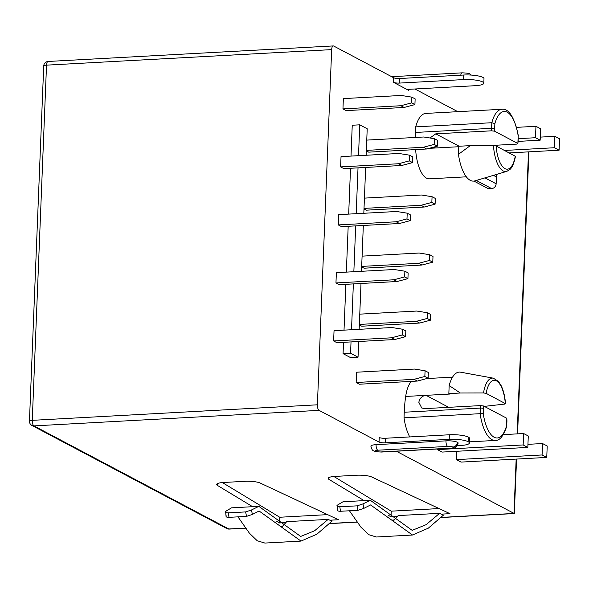 <?xml version="1.0" encoding="UTF-8"?>
<svg xmlns="http://www.w3.org/2000/svg" width="589" height="589" viewBox="0 0 589 589"><rect width="100%" height="100%" fill="white"/><g stroke="black" fill="none" stroke-linecap="round" stroke-linejoin="round"><path stroke-width="0.88" d="M245.687 528.061L228.841 528.981A4.683 4.175 117.9 0 1 226.831 528.547A4.683 4.683 0 0 0 229.276 529.084A4.683 1.863 -93.1 0 1 228.841 528.981L33.941 425.891A4.683 1.863 -93.1 0 1 32.262 420.34A4.683 0.994 -177.7 0 0 29.45 421.135A4.683 4.683 0 0 0 31.939 425.464A4.683 4.175 -62.1 0 0 33.941 425.891L319.083 410.356L379.044 442.074A4.683 0.994 2.3 0 0 385.199 442.825L449.193 439.342A14.386 3.063 -177.7 0 1 468.108 441.654L468.292 437.09L468.108 441.654M409.745 436.935A35.097 13.945 -93.1 0 1 404.017 417.815L404.238 412.234A70.194 27.889 -93.1 0 1 405.681 396.449L426.053 395.337C422.261 395.756 419.847 398.061 418.816 402.265L421.739 407.993L424.728 408.633L480.469 405.6L483.547 405.976L506.82 418.286L506.93 421.002A2.341 0.501 2.3 0 0 506.739 420.796A67.853 26.961 86.9 0 0 506.82 418.286M432.981 147.309L435.985 147.964L458.757 146.727M463.536 79.589A14.504 3.092 2.3 0 1 482.605 81.923A14.504 3.092 2.3 0 1 483.812 83.233A14.504 3.092 2.3 0 1 475.095 85.707L411.21 89.189A4.683 0.994 2.3 0 0 408.398 89.984A4.683 0.994 2.3 0 0 408.788 90.411L393.489 82.32A4.683 0.994 2.3 0 0 399.644 83.071L463.536 79.589L463.72 75.024A14.504 3.092 -177.7 0 1 482.789 77.358A14.504 3.092 -177.7 0 1 483.996 78.661L483.812 83.233M463.72 75.024L399.828 78.506A4.683 0.994 -177.7 0 1 393.673 77.748L333.713 46.038A4.683 1.863 86.9 0 0 333.278 45.935A4.683 1.863 86.9 0 0 331.666 49.616L317.397 404.805A4.683 1.863 86.9 0 0 319.083 410.356M331.666 49.616L46.524 65.151A4.683 1.863 -93.1 0 1 48.136 61.462A4.683 4.683 0 0 0 43.719 65.953A4.683 0.994 2.3 0 1 44.042 65.607A4.683 0.994 2.3 0 1 46.524 65.151L32.262 420.34L317.397 404.805M396.353 451.233L514.3 513.549L516.568 459.067M414.914 88.983L457.808 111.674M361.661 266.913L364.076 268.186L421.96 265.035L418.698 263.305L429.506 260.441L432.775 262.164L433.003 256.458L429.734 254.728L429.506 260.441M409.546 155.172L398.922 153.471L341.031 156.63L340.619 166.908L343.888 168.631L401.772 165.48L398.503 163.749L409.318 160.885L412.58 162.608L412.808 156.902L409.546 155.172L409.318 160.885M363.995 208.896L366.402 210.17L424.294 207.019L421.025 205.289L431.84 202.425L435.102 204.147L435.33 198.434L432.068 196.711L431.84 202.425M366.321 150.872L368.736 152.153L426.62 148.995L423.358 147.272L434.167 144.401L437.436 146.131L437.664 140.418L434.395 138.695L434.167 144.401M404.886 271.212L394.262 269.512L336.371 272.663L335.958 282.941L339.227 284.671L397.111 281.513L393.842 279.79L404.658 276.918L407.919 278.649L408.148 272.935L404.886 271.212L404.658 276.918M402.559 329.229L391.928 327.528L334.044 330.679L333.632 340.957L336.893 342.688L394.777 339.529L391.516 337.806L402.324 334.935L405.593 336.665L405.821 330.952L402.559 329.229L402.324 334.935M359.334 324.929L361.742 326.203L419.633 323.052L416.364 321.322L427.18 318.458L430.441 320.18L430.669 314.474L427.408 312.744L427.18 318.458M411.88 97.156L401.249 95.455L343.365 98.606L342.953 108.891L346.214 110.614L404.098 107.463L400.837 105.733L411.645 102.869L414.914 104.592L415.142 98.886L411.88 97.156L411.645 102.869M425.074 370.761L414.45 369.067L356.566 372.219L356.154 382.497L359.415 384.219L417.299 381.068L414.038 379.345L424.846 376.474L428.115 378.204L428.343 372.491L425.074 370.761L424.846 376.474M410.253 220.625L410.481 214.919L407.22 213.189L396.588 211.488L338.704 214.646L338.292 224.924L341.554 226.647L399.438 223.496L396.176 221.773L406.984 218.902L410.253 220.625L399.438 223.496M437.428 448.995L437.406 449.613L442.067 452.08L527.825 447.412L528.281 435.993L523.621 433.526L523.157 444.945L527.825 447.412M456.666 451.284L456.335 459.626L460.996 462.093L546.754 457.425L547.21 446.006L542.55 443.539L542.086 454.958L546.754 457.425M405.681 396.449A30.414 12.089 -93.1 0 1 411.365 381.392M465.906 176.84L466.702 177.26M473.917 181.081L488.45 188.76L491.668 188.59L476.287 180.455M466.348 176.818L429.344 178.835A30.414 12.089 -93.1 0 1 415.65 149.599M415.348 137.451A70.194 27.889 -93.1 0 1 415.481 132.451L415.701 126.871A35.097 13.945 -93.1 0 1 425.781 113.419L501.887 109.274A35.097 13.945 -93.1 0 0 491.808 122.718L494.863 123.631L494.664 128.682A67.853 26.961 86.9 0 0 494.583 131.192L491.506 130.817L435.764 133.85L429.97 137.988M366.144 155.26L367.212 128.77L359.746 124.824L352.244 125.236L351.007 156.085M350.521 168.27L348.681 214.101M348.187 226.286L346.347 272.118M345.861 284.303L344.02 330.134M343.527 342.327L343.07 353.65L350.536 357.597L358.038 357.192L358.664 341.502M338.292 224.924L396.176 221.773M407.22 213.189L406.984 218.902M432.775 262.164L421.96 265.035M429.734 254.728L419.11 253.027L362.095 256.134M361.683 266.412L418.698 263.305M412.58 162.608L401.772 165.48M340.619 166.908L398.503 163.749M435.102 204.147L424.294 207.019M432.068 196.711L421.437 195.011L364.422 198.118M364.009 208.396L421.025 205.289M414.914 104.592L404.098 107.463M342.953 108.891L400.837 105.733M437.436 146.131L426.62 148.995M434.395 138.695L423.771 136.994L366.756 140.101M366.343 150.379L423.358 147.272M428.115 378.204L417.299 381.068M356.154 382.497L414.038 379.345M405.593 336.665L394.777 339.529M333.632 340.957L391.516 337.806M407.919 278.649L397.111 281.513M335.958 282.941L393.842 279.79M430.441 320.18L419.633 323.052M427.408 312.744L416.776 311.044L359.761 314.151M359.349 324.429L416.364 321.322M457.314 445.645L460.753 445.461A14.386 3.063 -177.7 0 0 469.396 443.002A14.386 3.063 -177.7 0 0 468.203 441.706M450.924 448.133A3.976 0.847 -177.7 0 0 452.985 447.095L452.889 447.044A3.976 0.847 -177.7 0 0 447.662 446.403L377.77 450.21A3.976 0.847 -177.7 0 0 375.708 451.248L375.804 451.299A3.976 0.847 -177.7 0 0 381.031 451.94L450.924 448.133A4.683 1.863 86.9 0 0 451.358 448.236C454.634 448.752 456.902 447.029 458.168 443.068A8.658 1.848 -177.7 0 0 457.454 442.295L457.358 442.243A8.658 1.848 -177.7 0 0 445.976 440.852L376.084 444.658A8.658 1.848 -177.7 0 0 370.886 446.131C371.6 449.164 372.535 450.725 373.706 450.813L373.794 450.865A4.683 4.175 117.9 0 1 373.75 450.843M276.646 521.221L279.525 522.958L285.856 522.612M329.892 520.212L328.147 519.395L314.614 530.755L300.692 536.432L258.836 506.356L251.488 509.971L252.372 514.433L259.116 511.016L300.986 541.085L316.83 534.245L331.975 521.184L329.892 520.212L338.476 519.741L260.257 483.068A11.699 2.496 -177.7 0 0 245.12 481.309L223.68 482.472A11.699 2.496 -177.7 0 0 216.649 484.467A11.699 2.496 -177.7 0 0 217.4 485.402L252.622 506.695M388.129 515.147L391.008 516.884L397.339 516.538M337.541 510.383L337.114 505.31C336.474 506.297 337.379 506.79 339.816 506.783L357.118 505.841L362.971 503.897L363.855 508.359L370.599 504.942L412.469 535.011L428.313 528.171L443.458 515.11L441.375 514.138L449.959 513.667L371.74 476.994A11.699 2.496 -177.7 0 0 356.603 475.235L335.163 476.398A11.699 2.496 -177.7 0 0 328.132 478.401A11.699 2.496 -177.7 0 0 328.883 479.328L364.105 500.621M379.044 442.074L379.228 437.509A4.683 0.994 -177.7 0 0 385.375 438.26L449.378 434.77A14.386 3.063 2.3 0 1 468.292 437.09M468.388 437.134A14.386 3.063 2.3 0 1 469.58 438.43L469.396 443.002M226.058 516.45L225.631 511.385C224.991 512.371 225.896 512.864 228.333 512.857L245.635 511.915L251.488 509.971M252.372 514.433L246.519 516.384L229.003 517.341C226.574 517.348 225.668 516.855 226.301 515.854M363.855 508.359L358.002 510.31L340.486 511.267C338.057 511.274 337.151 510.781 337.784 509.779M412.469 535.026L376.356 536.999L368.699 534.672L360.902 527.133L349.439 510.781M300.986 541.1L264.873 543.065L257.216 540.746L249.419 533.207L237.956 516.847M337.114 505.31L343.004 501.769L370.319 500.282L362.971 503.897M393.386 520.89L398.201 515.574L439.63 513.321L426.097 524.681L412.175 530.358L370.319 500.282M225.631 511.385L231.521 507.843L258.836 506.356M281.903 526.964L286.718 521.648L328.147 519.395M441.375 514.138L439.63 513.321M327.594 514.639L279.753 517.245L222.384 482.568M279.525 522.958L279.753 517.245M439.077 508.565L391.236 511.171L333.867 476.494M391.008 516.884L391.236 511.171M518.165 141.389L540.165 140.189L540.621 128.77L535.961 126.304L535.497 137.723L540.165 140.189M518.268 138.665L535.497 137.723M516.597 127.357L535.961 126.304M559.094 150.202L559.55 138.783L554.89 136.317L554.426 147.736L559.094 150.202L509.205 152.919M504.545 150.453L554.426 147.736M540.282 137.112L554.89 136.317M437.406 449.613L523.157 444.945M503.323 434.63L523.621 433.526M456.335 459.626L542.086 454.958M527.943 444.334L542.55 443.539M495.894 174.616A4.683 4.175 117.9 0 1 496.409 176.936L496.137 183.783A4.683 4.175 117.9 0 1 491.668 188.59M489.547 145.586L516.641 144.114L517.856 143.502L494.583 131.192M517.974 141.014A2.341 0.501 2.3 0 1 518.165 141.22L517.856 143.502A67.853 26.961 86.9 0 0 517.974 141.014L518.18 135.963A32.756 13.017 86.9 0 0 507.225 112.219A32.756 13.017 86.9 0 0 494.863 123.631M506.761 171.377L474.859 180.882A35.097 13.945 -93.1 0 1 458.448 154.34L458.779 146.263L470.25 145.638L493.464 145.579L496.093 145.984L515.449 156.35C513.358 167.107 510.148 169.286 509.647 169.728L506.761 171.377A27.308 10.852 -93.1 0 1 493.464 145.579M449.164 385.552A35.097 13.945 -93.1 0 1 460.576 372.189L493.317 378.167L498.471 381.466L501.195 385.736C503.521 390.566 504.964 396.552 505.517 403.701L486.161 393.364L483.525 392.951L460.311 393.01L449.164 385.552L448.84 393.636L460.311 393.01M448.715 407.33L426.053 395.337L449.635 394.056L448.84 393.636M404.017 417.815L483.223 413.515A32.756 13.017 86.9 0 0 494.171 437.259A32.756 13.017 86.9 0 0 506.533 425.847L506.739 420.796M484.327 406.388L504.567 404.083L505.303 403.487A25.025 9.947 -93.1 0 0 496.439 380.847A25.025 9.947 -93.1 0 0 486.161 393.364M518.165 141.22L518.18 135.963M458.448 154.34L470.25 145.638M415.701 126.871L491.808 122.718L491.587 128.306A70.194 27.889 86.9 0 0 491.506 130.817M469.44 441.846L495.224 440.439C499.686 440.741 503.514 436.051 506.709 426.362L506.533 425.847M343.07 353.65L350.573 353.245L358.038 357.192M359.746 124.824L358.51 155.673M358.024 167.865L356.183 213.689M355.69 225.881L353.849 271.713M353.363 283.898L351.523 329.73M351.029 341.914L350.573 353.245M359.157 329.31L360.998 283.478M361.484 271.293L363.325 225.462M363.818 213.277L365.659 167.445M528.502 151.874L517.171 433.872M516.163 459.089L513.976 513.446L440.896 517.429M408.788 90.411L408.818 89.594M393.673 77.748L393.489 82.32M469.941 74.037A4.683 4.175 117.9 0 1 469.985 74.067A4.683 4.175 117.9 0 1 471.193 75.075M391.678 76.695L462.218 72.837C467.254 73.065 469.816 73.456 469.897 74.015A4.683 4.175 117.9 0 1 471.134 75.068M462.218 72.837A4.683 1.863 86.9 0 0 460.753 75.186M392.333 76.644A4.683 1.863 86.9 0 0 391.891 76.806M30.967 424.721A4.683 4.175 -62.1 0 0 31.939 425.464L226.831 528.547M394.232 519.969L392.569 520.058M357.17 521.987L329.413 523.503M282.749 526.043L281.086 526.132M452.985 447.095A4.683 4.175 -62.1 0 0 457.454 442.295M452.889 447.044A4.683 4.175 -62.1 0 0 457.358 442.243M381.031 451.94A4.683 1.863 86.9 0 0 381.473 452.043L451.358 448.236M375.804 451.299A4.683 4.175 117.9 0 1 373.794 450.865C373.875 451.424 376.43 451.815 381.473 452.043M375.708 451.248A4.683 4.175 117.9 0 1 373.706 450.813M377.77 450.21A4.683 1.863 -93.1 0 1 376.084 444.658M447.662 446.403A4.683 1.863 -93.1 0 1 445.976 440.852M385.375 438.26L385.199 442.825M449.378 434.77L449.193 439.342M245.635 511.915L246.519 516.384M357.118 505.841L358.002 510.31M340.486 511.267L339.816 506.783M229.003 517.341L228.333 512.857M217.4 485.402L217.474 483.606M328.883 479.328L328.957 477.532M399.828 78.506L399.644 83.071M496.409 176.936L493.42 175.353M496.137 183.783L484.961 177.871M435.985 147.964L429.101 148.34M415.481 132.451L491.587 128.306A2.341 0.501 -177.7 0 1 494.664 128.682M435.764 133.85L459.184 146.241M480.469 405.6A70.194 27.889 86.9 0 0 480.352 408.089L404.238 412.234M483.547 405.976A67.853 26.961 86.9 0 0 483.422 408.464A2.341 0.501 -177.7 0 0 480.352 408.089L480.123 413.669A35.097 13.945 -93.1 0 0 495.224 440.439M515.242 156.114A25.025 9.947 -93.1 0 1 504.964 168.631A25.025 9.947 -93.1 0 1 496.093 145.984M483.422 408.464L483.223 413.515M483.525 392.951A27.308 10.852 -93.1 0 1 493.317 378.167M333.278 45.935L48.136 61.462M469.897 74.015L471.369 75.083M43.719 65.953L29.45 421.135M514.3 513.556L440.749 517.562M394.107 520.102L392.686 520.183M357.251 522.112L329.266 523.636M282.624 526.176L281.203 526.257M245.768 528.186L229.276 529.084M528.907 151.852L517.576 433.85M426.767 378.558L452.551 377.151M518.379 135.956C514.447 117.314 508.948 108.42 501.887 109.274M506.717 426.274L506.93 421.002"/></g></svg>
